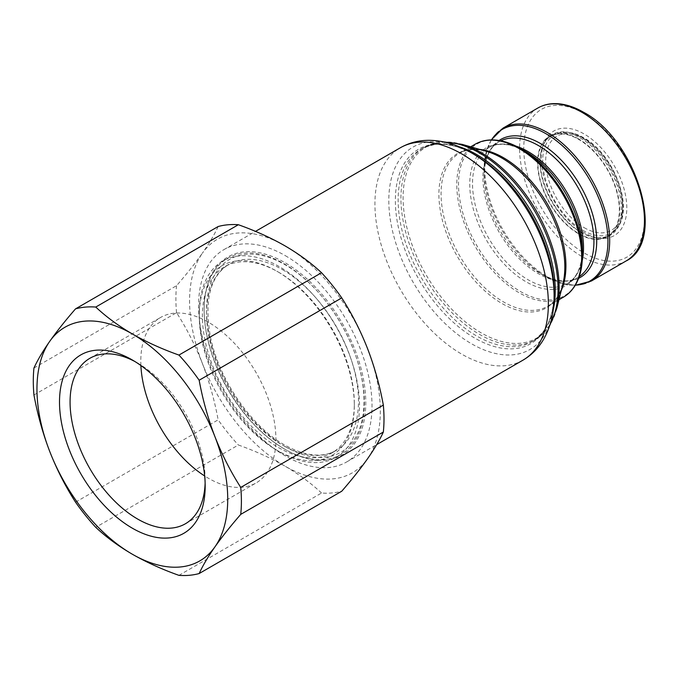 <?xml version="1.0" encoding="UTF-8"?>
<svg xmlns="http://www.w3.org/2000/svg" width="679" height="679" viewBox="0 0 679 679"><rect width="100%" height="100%" fill="white"/><g stroke="black" fill="none" stroke-linecap="round" stroke-linejoin="round"><path stroke-width="0.51" stroke-dasharray="3.4 2.55" d="M276.803 450.194L279.4 451.696A113.308 65.422 60 0 1 279.4 451.696A113.308 65.422 60 0 1 199.278 312.926A113.308 65.422 60 0 1 222.746 261.059A113.308 65.422 60 0 1 279.4 266.669A113.308 65.422 60 0 1 353.428 366.516A113.308 65.422 60 0 1 336.054 457.315A113.308 65.422 60 0 1 279.4 451.705L276.803 450.202A109.633 63.291 -120 0 0 354.319 405.439A109.633 63.291 -120 0 0 276.803 271.176A109.633 63.291 -120 0 0 199.278 315.93A109.633 63.291 -120 0 0 276.803 450.194A109.633 63.291 -120 0 0 276.803 450.202M284.255 448.895L284.255 448.895A113.308 65.422 60 0 1 204.133 310.125A113.308 65.422 60 0 1 227.601 258.249A113.308 65.422 60 0 1 284.255 263.868A113.308 65.422 60 0 1 358.283 363.715A113.308 65.422 60 0 1 340.909 454.506A113.308 65.422 60 0 1 284.255 448.895L284.951 449.294A114.293 65.982 60 0 1 204.133 309.318A114.293 65.982 60 0 1 284.951 262.663A114.293 65.982 60 0 1 365.769 402.639A114.293 65.982 60 0 1 284.951 449.294L284.255 448.895M140.893 365.506A95.535 55.152 60 0 1 160.575 317.475A95.535 55.152 60 0 1 208.343 322.211A95.535 55.152 60 0 1 270.751 406.39A95.535 55.152 60 0 1 256.11 482.947A95.535 55.152 60 0 1 208.343 478.211A95.535 55.152 60 0 1 204.676 475.979M135.036 361.593A95.535 55.152 60 0 1 137.625 363.036L132.346 359.989M278.365 272.075L278.365 272.075A107.426 62.018 60 0 1 354.319 403.64A107.426 62.018 60 0 1 332.073 452.817A107.426 62.018 60 0 1 278.365 447.495A107.426 62.018 60 0 1 208.181 352.834A107.426 62.018 60 0 1 224.647 266.754A107.426 62.018 60 0 1 278.365 272.075L276.803 271.176L278.365 272.075M285.299 255.652A122.627 70.803 60 0 1 365.412 363.715A122.627 70.803 60 0 1 346.613 461.983A122.627 70.803 60 0 1 285.299 455.906A122.627 70.803 60 0 1 205.185 347.843A122.627 70.803 60 0 1 223.985 249.583A122.627 70.803 60 0 1 285.299 255.652M578.618 278.314A79.63 45.977 60 0 1 540.399 273.518L546.018 276.76A87.574 50.56 -120 0 0 575.325 285.163M584.101 232.574A60.389 34.867 60 0 1 544.21 142.641A60.389 34.867 60 0 1 584.101 133.958A60.389 34.867 60 0 1 626.097 198.565A60.389 34.867 60 0 1 599.345 238.125A60.389 34.867 60 0 1 584.101 232.574M581.326 232.328A58.122 33.56 60 0 1 542.937 145.764A58.122 33.56 60 0 1 552.265 134.527A58.122 33.56 60 0 1 581.326 137.404A58.122 33.56 60 0 1 619.299 188.626A58.122 33.56 60 0 1 610.396 235.206A58.122 33.56 60 0 1 595.992 237.667A58.122 33.56 60 0 1 581.326 232.328M578.652 138.957A58.122 33.56 -120 0 0 549.591 136.08A58.122 33.56 -120 0 0 540.679 182.651A58.122 33.56 -120 0 0 578.652 233.873A58.122 33.56 -120 0 0 607.713 236.75A58.122 33.56 -120 0 0 616.625 190.179A58.122 33.56 -120 0 0 578.652 138.957M580.681 232.26A57.588 33.246 -120 0 0 609.479 235.112A57.588 33.246 -120 0 0 614.41 231.055A57.588 33.246 -120 0 0 616.651 183.958A57.588 33.246 -120 0 0 580.681 138.219A57.588 33.246 -120 0 0 557.866 133.126A57.588 33.246 -120 0 0 551.891 135.367A57.588 33.246 -120 0 0 543.064 181.514A57.588 33.246 -120 0 0 580.681 232.26M578.652 233.432A57.588 33.246 -120 0 0 607.442 236.284A57.588 33.246 -120 0 0 616.269 190.145A57.588 33.246 -120 0 0 578.652 139.399A57.588 33.246 -120 0 0 549.854 136.547A57.588 33.246 -120 0 0 541.027 182.685A57.588 33.246 -120 0 0 578.652 233.432M178.933 575.351L321.532 493.022A147.156 84.96 60 0 0 341.758 491.214M218.137 226.531C214.53 234.416 209.268 243.311 202.35 253.225A134.892 77.881 60 0 1 284.951 245.84A134.892 77.881 60 0 1 367.551 348.599A134.892 77.881 60 0 1 367.551 458.741A134.892 77.881 60 0 1 284.951 466.117C270.896 458.087 255.363 451.051 238.363 445L95.764 527.328M33.95 394.991L176.548 312.663C186.683 328.475 195.28 345.382 202.35 363.358A134.892 77.881 60 0 0 284.951 466.117C298.972 474.315 311.169 483.287 321.532 493.022M75.539 502.171L218.137 419.843A147.156 84.96 60 0 0 238.363 445M33.95 368.018L176.548 285.689C186.666 274.053 195.272 263.223 202.35 253.225A134.892 77.881 60 0 0 202.35 363.358C209.276 381.454 214.539 400.279 218.137 419.843M176.548 312.663A147.156 84.96 60 0 1 176.548 285.689M132.337 359.989L137.625 363.036A95.535 55.152 60 0 1 205.177 480.036A95.535 55.152 60 0 1 205.126 483.007M282.523 269.673A107.426 62.018 60 0 1 352.698 364.334A107.426 62.018 60 0 1 336.232 450.415A107.426 62.018 60 0 1 282.523 445.093A107.426 62.018 60 0 1 212.349 350.432A107.426 62.018 60 0 1 228.815 264.352A107.426 62.018 60 0 1 282.523 269.673M285.299 446.697A111.348 64.284 60 0 1 206.56 310.32A111.348 64.284 60 0 1 285.299 264.869A111.348 64.284 60 0 1 364.029 401.238A111.348 64.284 60 0 1 285.299 446.697M522.957 360.167A122.627 70.803 60 0 1 461.644 354.09A122.627 70.803 60 0 1 381.53 246.036A122.627 70.803 60 0 1 400.33 147.767M554.106 296.019A116.881 67.484 60 0 1 471.455 343.735A116.881 67.484 60 0 1 388.804 200.585A116.881 67.484 60 0 1 471.455 152.868M553.207 310.014A111.101 64.149 60 0 1 532.243 341.495C546.34 333.134 553.623 316.72 554.106 292.242A112.247 64.811 60 0 1 474.731 338.066A112.247 64.811 60 0 1 395.356 200.585A112.247 64.811 60 0 1 474.731 154.761C453.292 142.938 435.426 141.037 421.141 149.066A111.101 64.149 60 0 1 458.885 146.647M549.786 325.385L535.044 339.873L532.243 341.495A111.101 64.149 60 0 1 476.692 335.995A111.101 64.149 60 0 1 404.115 238.091A111.101 64.149 60 0 1 421.141 149.066L423.951 147.445A111.101 64.149 -120 0 0 406.916 236.47A111.101 64.149 -120 0 0 479.493 334.374A111.101 64.149 -120 0 0 535.044 339.873A111.101 64.149 -120 0 0 550.228 323.976M556.814 308.342A110.354 63.716 60 0 1 481.131 332.82A110.354 63.716 60 0 1 403.682 209.056A110.354 63.716 60 0 1 462.136 144.364M470.657 146.817L459.352 153.344C466.711 149.066 475.775 148.421 486.546 151.383A89.042 51.409 -120 0 0 439.381 203.581A89.042 51.409 -120 0 0 501.866 303.445A89.042 51.409 -120 0 0 562.933 283.695C560.124 294.508 555.023 302.028 547.647 306.263A88.295 50.976 60 0 1 503.495 301.892A88.295 50.976 60 0 1 445.814 224.087A88.295 50.976 60 0 1 459.352 153.344A88.295 50.976 60 0 1 479.714 149.414M561.219 290.595A88.295 50.976 60 0 1 547.647 306.263L558.953 299.736M475.071 144.262A88.295 50.976 -120 0 0 461.542 215.014A88.295 50.976 -120 0 0 519.223 292.819A88.295 50.976 -120 0 0 563.366 297.19M582.37 255.771A87.574 50.56 60 0 1 520.445 291.52A87.574 50.56 60 0 1 458.52 184.264A87.574 50.56 60 0 1 520.445 148.514M500.805 140.808A78.484 45.315 -120 0 0 499.201 141.665L488.787 147.674C498.513 142.115 510.939 143.481 526.064 151.757A79.63 45.977 -120 0 0 469.758 184.264A79.63 45.977 -120 0 0 526.064 281.793A79.63 45.977 -120 0 0 582.37 249.286C581.979 266.516 576.946 277.966 567.262 283.61A78.484 45.315 60 0 1 528.024 279.723A78.484 45.315 60 0 1 476.751 210.566A78.484 45.315 60 0 1 488.787 147.674A78.484 45.315 60 0 1 516.074 146.163M582.217 260.736A78.484 45.315 60 0 1 567.262 283.61L577.676 277.601A78.484 45.315 -120 0 0 579.229 276.633M491.469 139.916A87.574 50.56 -120 0 0 484.093 169.504L484.093 175.988C484.483 158.75 489.517 147.309 499.201 141.665A78.484 45.315 -120 0 0 487.166 204.549A78.484 45.315 -120 0 0 538.439 273.713A78.484 45.315 -120 0 0 577.676 277.601C567.95 283.16 555.524 281.793 540.399 273.518A79.63 45.977 60 0 1 484.093 175.988A79.63 45.977 60 0 1 499.057 140.494M591.392 281.013A88.295 50.976 60 0 1 547.24 276.642A88.295 50.976 60 0 1 489.559 198.837A88.295 50.976 60 0 1 503.097 128.085M537.878 108.003A88.295 50.976 -120 0 0 524.341 178.755A88.295 50.976 -120 0 0 582.022 256.56A88.295 50.976 -120 0 0 626.165 260.931M523.781 150.492A85.35 49.278 60 0 1 584.101 113.58A85.35 49.278 60 0 1 644.456 218.112A85.35 49.278 60 0 1 584.101 252.953A85.35 49.278 60 0 1 582.327 251.892M582.862 230.325A56.756 32.77 -120 0 0 616.108 229.137A56.756 32.77 -120 0 0 618.314 182.719A56.756 32.77 -120 0 0 582.862 137.633A56.756 32.77 -120 0 0 560.379 132.609A56.756 32.77 -120 0 0 544.49 175.403A56.756 32.77 -120 0 0 582.862 230.325M584.152 227.652A54.388 31.404 -120 0 0 622.609 205.44A54.388 31.404 -120 0 0 584.152 138.83A54.388 31.404 -120 0 0 545.695 161.033A54.388 31.404 -120 0 0 584.152 227.652M582.276 251.867A85.35 49.278 60 0 1 523.781 150.543M491.248 139.925L485.892 153.31L484.093 169.504A87.574 50.56 -120 0 0 546.018 276.76L560.947 283.296L575.215 285.35M445.305 142.25A111.101 64.149 -120 0 0 423.951 147.445L443.871 141.928M199.278 315.93L199.278 312.926M222.746 261.059L227.601 258.249M204.133 310.125L204.133 309.318M89.857 358.308L160.575 317.475M354.319 403.64L354.319 405.439M332.073 452.817L336.232 450.415C322.457 458.164 305.211 456.322 284.484 444.898C250.924 426.225 218.528 378.933 210.337 336.317C204.073 300.101 210.227 276.115 228.815 264.352L224.647 266.754M346.613 461.983L376.718 444.601M540.399 273.518L546.018 276.76M542.937 145.764L544.21 142.641M549.591 136.08L552.265 134.527M609.479 235.112L607.442 236.284M557.866 133.126L560.379 132.609C567.619 131.259 575.376 132.957 583.643 137.71C614.359 153.989 635.154 210.167 616.108 229.137L614.41 231.055M551.891 135.367L549.854 136.547M607.713 236.75L610.396 235.206M595.992 237.667L599.345 238.125M223.985 249.583L255.499 231.386M205.177 480.036L205.177 486.139M185.392 523.772L256.11 482.947M336.054 457.315L340.909 454.506"/><path stroke-width="1.02" d="M204.676 475.979A95.535 55.152 60 0 1 140.893 365.506M205.126 483.007A95.535 55.152 60 0 1 185.392 523.772A95.535 55.152 60 0 1 137.625 519.036A95.535 55.152 60 0 1 75.216 434.857A95.535 55.152 60 0 1 89.857 358.308A95.535 55.152 60 0 1 135.036 361.593M132.337 528.194A103.004 59.472 60 0 1 59.506 402.036A103.004 59.472 60 0 1 132.337 359.98A103.004 59.472 60 0 1 132.337 359.989A103.004 59.472 60 0 1 205.177 486.139A103.004 59.472 60 0 1 132.337 528.194M474.731 154.761L471.455 152.868A116.881 67.484 60 0 1 554.106 296.019C554.183 312.102 550.796 326.344 543.93 338.753C538.753 347.852 531.767 354.99 522.957 360.167A122.627 70.803 60 0 0 541.757 261.899A122.627 70.803 60 0 0 461.644 153.844A122.627 70.803 60 0 0 400.33 147.767C409.225 142.734 418.901 140.247 429.357 140.315C443.54 140.57 457.57 144.754 471.455 152.868L474.731 154.761A112.247 64.811 60 0 1 554.106 292.242L554.106 296.019M526.064 151.757L520.445 148.514A87.574 50.56 60 0 1 582.37 255.771C582.353 267.874 579.824 277.974 574.774 286.054C571.752 290.816 567.95 294.533 563.366 297.19A88.295 50.976 -120 0 0 576.904 226.438A88.295 50.976 -120 0 0 519.223 148.633A88.295 50.976 -120 0 0 475.071 144.262C479.671 141.631 484.781 140.188 490.425 139.95C499.948 139.619 509.954 142.48 520.445 148.514L526.064 151.757A79.63 45.977 -120 0 1 582.37 249.286L582.37 255.771M240.739 487.412A147.156 84.96 60 0 1 240.739 514.376L383.338 432.048A147.156 84.96 60 0 0 383.338 405.083L240.739 487.412C230.622 471.616 222.025 454.718 214.946 436.707A134.892 77.881 60 0 1 214.946 546.85C208.02 556.763 202.758 565.666 199.159 573.543A147.156 84.96 60 0 1 178.933 575.351C162.077 569.367 146.545 562.322 132.337 554.225C118.435 546.111 106.238 537.148 95.764 527.328A147.156 84.96 60 0 1 75.539 502.171C65.405 486.351 56.798 469.452 49.737 451.467C42.811 433.38 37.549 414.546 33.95 394.991A147.156 84.96 60 0 1 33.95 368.018C37.557 360.133 42.819 351.238 49.737 341.333C56.815 331.327 65.413 320.496 75.539 308.86A147.156 84.96 60 0 1 95.764 307.052L238.363 224.724A147.156 84.96 60 0 0 218.137 226.531L75.539 308.86M383.338 432.048C379.739 439.924 374.477 448.819 367.551 458.741C360.49 468.731 351.892 479.552 341.758 491.214L199.159 573.543M240.739 514.376C230.605 526.038 222.008 536.86 214.946 546.85A134.892 77.881 60 0 1 132.337 554.225A134.892 77.881 60 0 1 49.737 451.467A134.892 77.881 60 0 1 49.737 341.333A134.892 77.881 60 0 1 132.337 333.949C146.545 342.046 162.077 349.091 178.933 355.066A147.156 84.96 60 0 1 199.159 380.232L341.758 297.903A147.156 84.96 60 0 0 321.532 272.737L178.933 355.066M321.532 272.737C311.169 263.011 298.972 254.039 284.951 245.84C270.896 237.811 255.363 230.775 238.363 224.724M95.764 307.052C106.238 316.872 118.435 325.835 132.337 333.949A134.892 77.881 60 0 1 214.946 436.707C208.02 418.646 202.758 399.821 199.159 380.232M383.338 405.083C379.739 385.494 374.477 366.668 367.551 348.599C360.473 330.597 351.875 313.698 341.758 297.903M458.885 146.647A111.101 64.149 60 0 1 476.692 154.566A111.101 64.149 60 0 1 553.207 310.014M550.228 323.976A111.101 64.149 -120 0 0 479.493 152.945A111.101 64.149 -120 0 0 445.305 142.25M556.814 308.342L562.933 283.695A89.042 51.409 -120 0 0 501.866 158.046A89.042 51.409 -120 0 0 486.546 151.383L462.136 144.364A110.354 63.716 60 0 1 481.131 152.614A110.354 63.716 60 0 1 556.814 308.342L549.786 325.385M479.714 149.414A88.295 50.976 60 0 1 503.495 157.715A88.295 50.976 60 0 1 561.219 290.595M516.074 146.163A78.484 45.315 60 0 1 528.024 151.561A78.484 45.315 60 0 1 582.217 260.736M579.229 276.633A78.484 45.315 -120 0 0 589.27 213.274A78.484 45.315 -120 0 0 538.439 145.552A78.484 45.315 -120 0 0 500.805 140.808M499.057 140.494A79.63 45.977 60 0 1 540.399 143.481A79.63 45.977 60 0 1 592.835 215.073A79.63 45.977 60 0 1 578.618 278.314M575.325 285.163A87.574 50.56 -120 0 0 606.067 222.474A87.574 50.56 -120 0 0 546.018 133.755A87.574 50.56 -120 0 0 491.469 139.916M591.392 281.013L626.165 260.931A88.295 50.976 -120 0 0 639.703 190.179A88.295 50.976 -120 0 0 582.022 112.375A88.295 50.976 -120 0 0 537.878 108.003L503.097 128.085A88.295 50.976 60 0 1 547.24 132.456A88.295 50.976 60 0 1 604.921 210.261A88.295 50.976 60 0 1 591.392 281.013L575.215 285.35M376.718 444.601L522.957 360.167M558.953 299.736L563.366 297.19M626.165 260.931C667.355 240.918 636.529 139.916 583.499 112.23C572.932 106.153 562.84 103.293 553.207 103.649C547.588 103.912 542.479 105.364 537.878 108.003M503.097 128.085L491.248 139.925M470.657 146.817L475.071 144.262M462.136 144.364L443.871 141.928M255.499 231.386L400.33 147.767"/></g></svg>
